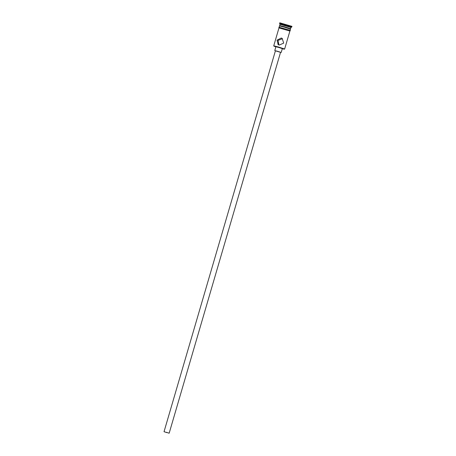 <?xml version="1.0" encoding="UTF-8"?>
<svg xmlns="http://www.w3.org/2000/svg" width="456" height="456" viewBox="0 0 456 456"><rect width="100%" height="100%" fill="white"/><g stroke="black" fill="none" stroke-linecap="round" stroke-linejoin="round"><path stroke-width="0.68" d="M282.287 48.735L284.31 49.191L278.576 47.333L273.925 46.153L275.874 46.86M273.925 46.153L273.742 45.817L278.627 47.059L284.647 49.009L284.31 49.191M166.366 432.305L168.845 433.109L166.366 432.305M278.696 44.882L277.761 43.975L278.451 44.751M166.867 432.613L164.035 431.701L166.867 432.613M169.17 433.2L280.56 52.269L277.727 51.351L275.43 50.764L164.035 431.701M280.543 52.326L275.407 50.827M281.204 52.457L282.327 48.61L278.787 47.464L275.909 46.729L274.786 50.576M281.272 38.019L277.031 40.151L278.314 44.682L279.209 45.076L283.706 43.115L282.178 38.424L281.272 38.019M278.895 44.967L278.057 40.39L282.406 38.72M279.893 25.975L279.665 25.553L284.55 26.796L290.575 28.745L290.153 28.973M279.665 25.553L280.041 24.271L290.945 27.463L291.772 27.012L291.965 26.362L279.773 22.8L279.585 23.444L291.777 27.007M273.742 45.817L278.992 27.862L289.896 31.054L278.981 27.89L278.901 27.206L289.326 30.085L290.329 30.552L289.891 31.082M279.186 27.189L279.551 25.935L284.441 27.183L290.461 29.127L290.096 30.381M284.647 49.009L289.896 31.054M290.575 28.745L290.951 27.463M280.041 24.271L279.591 23.45"/></g></svg>
